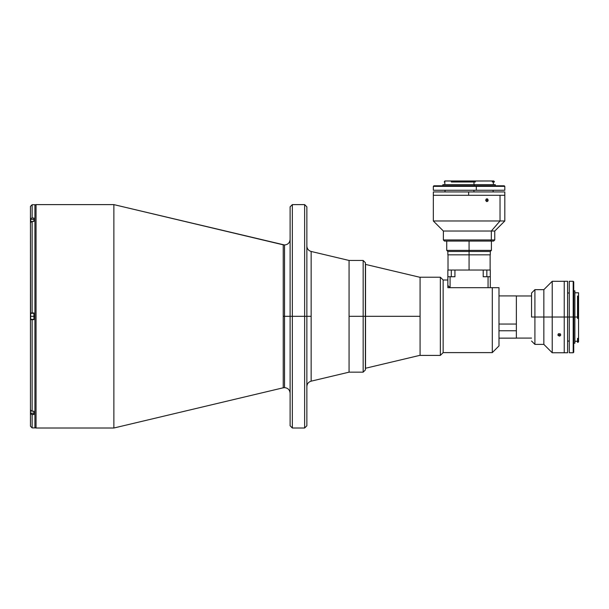 <?xml version="1.0" encoding="UTF-8"?>
<svg xmlns="http://www.w3.org/2000/svg" width="609" height="609" viewBox="0 0 609 609"><rect width="100%" height="100%" fill="white"/><g stroke="black" fill="none" stroke-linecap="round" stroke-linejoin="round"><path stroke-width="0.91" d="M283.231 244.833L283.231 387.796L113.868 428.013L283.231 387.796L283.231 316.315L284.525 316.315L284.525 244.978L284.525 387.644L284.525 316.315L290.105 316.315L284.525 316.315L284.525 244.978L284.525 316.315L283.231 316.315L283.231 244.833L113.868 204.616L284.525 244.978C287.912 244.651 289.777 242.785 290.105 239.398M113.868 428.013L36.038 428.013A1.119 1.119 0 0 1 34.919 426.894A1.119 1.119 0 0 0 36.038 428.013L36.038 204.616L113.868 204.616L36.038 204.616A1.119 1.119 0 0 0 34.919 205.728A1.119 1.119 0 0 1 36.038 204.616L36.038 428.013L113.868 428.013L113.868 204.616L113.868 428.013M304.629 316.315L304.629 428.013L304.629 316.315L292.343 316.315L292.343 428.013L292.343 316.315L290.105 316.315L290.105 425.775L290.105 316.315L292.343 316.315L292.343 204.616L292.343 316.315L304.629 316.315L304.629 204.616L304.629 316.315L306.86 316.315L304.629 316.315M306.86 425.775L306.86 316.315L311.153 316.315L306.86 316.315L306.86 206.847L306.86 425.775L304.629 428.013L292.343 428.013L290.105 425.775M311.153 381.165L311.153 251.464L349.064 260.462L311.153 251.464L311.153 381.165L349.064 372.16L311.153 381.165C308.474 381.988 307.043 383.799 306.86 386.593M363.154 260.462L349.064 260.462L349.064 372.16L349.064 260.462L349.064 316.315L363.154 316.315L363.154 260.462L365.392 262.7L365.392 316.315L420.081 316.315L365.522 316.315L365.522 264.375L365.392 316.315L365.392 262.7L365.392 369.929L365.392 316.315L363.154 316.315L363.154 260.462L363.154 316.315L365.392 316.315L365.392 369.929L363.154 372.16L363.154 316.315L363.154 372.16L363.154 316.315L349.064 316.315L349.064 372.16L363.154 372.16M290.105 316.315L290.105 206.847L292.343 204.616L304.629 204.616L306.86 206.847M284.525 316.315L284.525 387.644L284.525 316.315M32.125 319.664L30.45 319.664L30.45 409.781L30.937 410.809L32.125 411.227L32.125 319.664L30.579 319.664L33.914 319.664L33.914 316.315L34.919 316.315L34.919 204.723L34.919 427.899L34.919 316.315L33.914 316.315L33.914 319.664L32.125 319.664L32.125 411.227L33.914 411.227L33.914 414.584L32.125 414.584L32.125 427.899L32.125 414.584L30.579 413.686L30.45 410.146L30.45 426.224L30.48 413.412M30.45 223.556L30.45 206.398L30.45 219.491L30.937 218.471L32.125 218.045L32.125 204.723L32.125 218.045L33.914 218.045L33.914 221.394L30.937 221.821L30.45 222.848L30.45 312.957L32.125 312.957L32.125 221.394L32.125 312.957L30.45 312.957L33.914 312.957L33.914 316.315L33.914 312.957L32.125 312.957M30.579 319.664L30.45 222.848L31.485 221.501L33.914 221.394M30.45 312.957L30.45 409.781L31.485 411.121L33.914 411.227L33.914 414.584L30.937 414.158L30.45 413.13M30.45 222.483L30.732 218.684L31.797 218.068L33.914 218.045M30.671 316.315L30.671 313.239L30.671 316.315L33.914 316.315L30.671 316.315L30.671 319.382L30.671 316.315M30.564 313.353L30.564 319.276L30.564 313.353L33.914 313.239M30.671 222.118L30.671 219.407L30.671 222.118M33.914 219.407L30.671 219.407L30.564 222.057M30.564 219.522L30.564 222.483M420.081 355.298L365.522 368.255L365.522 316.315L365.392 368.255M497.134 287.692L447.851 287.692L447.851 285.461L447.851 287.692L492.293 287.692L492.293 352.611L492.293 287.692M497.774 287.692L498.992 287.692L498.992 345.912L492.293 352.611L443.146 352.611L492.293 352.611L498.992 345.912L498.992 287.692L496.19 287.692M447.851 280.011L443.146 280.011L443.146 352.611L443.146 280.011L440.353 277.217L440.353 355.405L443.146 352.611L440.353 355.405L440.353 277.217L420.081 277.217L420.081 355.405L440.353 355.405L420.081 355.405L420.081 277.217L440.353 277.217L443.146 280.011L447.851 280.011M516.363 338.14L498.992 338.14L516.363 338.14L516.363 324.049L498.992 324.049L516.363 324.049L516.363 295.913L498.992 295.913M498.992 330.756L516.363 330.756L498.992 330.756M483.28 276.737L488.06 276.737L488.06 287.692L450.081 287.692L447.851 285.461L447.851 276.737L450.081 276.737L450.081 287.692L449.404 287.014M483.211 276.737L483.211 270.038L454.931 270.038L454.931 276.737L454.931 270.038L483.211 270.038L483.211 276.737L490.291 276.737L490.291 270.038L486.842 270.038L486.842 276.737L486.842 270.038L483.211 270.038L490.291 270.038L490.291 287.692L490.291 276.737L488.06 276.737L488.06 287.692M450.081 287.692L450.081 276.737L454.862 276.737M454.931 270.038L447.851 270.038L454.931 270.038M451.299 276.737L451.299 270.038L451.299 276.737M454.931 276.737L447.851 276.737L447.851 270.038L447.851 285.461M531.558 295.974L516.363 295.974L531.558 295.974M516.363 338.079L531.558 338.079L516.363 338.079M516.363 324.049L516.363 330.756M469.075 250.375L469.075 241.08L469.075 250.375L446.732 250.375L469.075 250.375L469.075 251.494L469.075 250.375L491.41 250.375L469.075 250.375M447.851 254.844L469.075 254.844L447.851 254.844L447.851 251.494L469.075 251.494L447.851 251.494L446.732 250.375L446.732 241.08M490.291 254.844L469.075 254.844L469.075 270.038L469.075 251.494L469.075 254.844L490.291 254.844L490.291 251.494L469.075 251.494L490.291 251.494L491.41 250.375L491.41 241.08M567.596 352.771L567.596 317.03L567.596 352.771L564.239 352.771L564.239 317.03L552.218 317.03L552.218 352.771L552.218 317.03L543.845 317.03L543.845 344.389L543.845 317.03L534.908 317.03L534.908 344.389L534.908 317.03L531.558 317.03L531.558 293.013L531.558 317.03L534.908 317.03L534.908 289.663L534.908 317.03L543.845 317.03L543.845 289.663L543.845 317.03L552.218 317.03L552.218 281.282L552.218 317.03L567.596 317.03L567.596 281.282L567.596 317.03L564.239 317.03L564.239 281.282L564.239 352.771L564.239 281.282L567.596 281.282M564.239 281.282L559.054 281.312M559.602 281.312L558.552 281.305M558.796 281.305L552.218 281.282L543.845 289.663L534.908 289.663L531.558 293.013M558.339 333.793L559.328 334.135L559.328 336.092L558.034 335.361L558.034 334.432L558.796 333.77L560.318 334.036L560.615 335.361L559.861 336.008L559.328 336.092L559.328 334.135L560.318 333.793M560.615 334.432L560.615 335.361L559.861 336.008L558.034 335.361L558.164 334.219L559.054 333.702L560.318 334.036L560.722 334.897M560.722 281.282L559.861 281.305M558.034 335.361L557.928 334.897M569.278 352.771L573.191 352.771L573.747 352.215L573.747 317.03L573.191 317.03L573.191 352.771L573.191 317.03L569.278 317.03L569.278 352.771L569.278 319.9M574.866 290.836L574.866 343.217L574.866 317.03L573.747 317.03L577.545 317.03L574.866 317.03L574.866 290.836L573.747 290.836M577.545 318.416L577.545 317.913L577.994 317.913L577.545 318.416L578.55 318.416L577.545 318.416M578.55 341.771L577.994 342.327L577.994 339.571L578.55 339.068L578.55 341.771L578.55 317.89L578.55 338.368L577.545 338.368L577.545 342.327L577.994 342.327L577.994 339.571L577.545 339.571M567.596 317.03L569.278 317.03L567.596 317.03M578.497 317.89L577.994 317.913L578.55 317.89L578.55 296.514L577.545 296.05L577.545 317.03L577.994 317.03L577.994 296.05L577.994 317.03L577.545 317.03L577.545 317.913M577.994 317.913L577.994 317.03L577.994 317.913M578.55 317.89L578.55 292.784L574.866 292.784M578.55 296.629L578.55 292.792M578.55 337.713L578.55 339.472M573.747 352.215L573.747 281.845L573.747 317.03L573.191 317.03L573.191 281.282L573.191 317.03L569.278 317.03L569.278 324.003M569.278 281.282L569.278 317.03L569.278 281.282L573.191 281.282L573.747 281.845M569.278 339.731L569.278 333.321M569.278 330.847L569.278 327.406M569.278 326.896L569.278 324.148M473.969 191.934L473.909 190.259L473.969 191.934M473.977 181.992L473.977 184.672L473.977 181.992M475.332 181.992L475.05 181.551L451.391 181.551L451.391 181.992L474.19 181.992L474.19 181.551L474.19 181.992L475.332 181.992L475.332 180.987L475.332 181.992M493.8 180.987L492.932 180.987L492.978 181.992L492.3 181.992L492.3 180.987L474.929 180.987M444.266 181.992L444.829 180.987L444.829 184.672M493.473 181.992L494.371 181.992L493.815 180.987L492.932 180.987L494.371 181.551L492.978 181.551L493.473 181.551L493.313 184.672L495.262 184.672L474.373 184.672L474.373 185.791L474.373 184.672L442.88 184.672L442.88 185.791M476.307 186.354L504.815 186.354L476.307 186.354L476.307 190.259L504.815 190.259L476.307 190.259L476.307 186.354L433.326 186.354L476.307 186.354L476.192 185.791L476.307 186.354M504.26 185.791L433.882 185.791L504.252 185.791L504.815 186.354L504.815 190.259M433.326 190.259L476.307 190.259L433.326 190.259L433.326 186.354L433.882 185.791M493.343 184.672L442.88 184.672M451.749 181.04L451.391 181.551L475.05 181.551L474.921 180.987L444.829 180.987M474.929 181.04L492.932 180.987L492.3 180.987L492.3 181.992M474.921 180.987L445.202 180.987M468.625 195.283L504.815 195.283L433.326 195.283L468.625 195.283L468.625 191.934L468.625 195.283M504.815 191.934L433.326 191.934L504.815 191.934L504.815 195.283L500.027 195.283L500.027 220.976L504.815 220.976L500.027 220.976L491.318 231.032L494.759 231.032L491.318 231.032L491.318 239.969L494.759 239.969L491.318 239.969L490.352 241.08L493.594 241.08M434.103 191.934L433.326 191.934L433.334 201.488M486.089 200.734L486.18 200.201L488.136 200.201L487.794 201.191L486.477 201.488L485.723 200.201L486.477 198.915L487.794 199.212L488.114 200.475L487.611 201.358L486.477 201.488L485.746 200.475L486.081 199.212L487.406 198.907L488.136 200.201L486.18 200.201L486.089 200.734M444.494 241.08L490.352 241.08L491.318 239.969L443.382 239.969L444.494 241.08L493.633 241.08L494.759 239.969L494.759 231.032L504.815 220.976L504.815 195.283M433.326 201.594L433.326 220.976L443.382 231.032L443.382 239.969L491.318 239.969L491.318 231.032L443.382 231.032L491.318 231.032L500.027 220.976L433.326 220.976L500.027 220.976L500.027 195.283L433.326 195.283M433.349 200.978L433.326 198.808M486.941 201.594L486.477 201.488M486.941 198.808L487.406 198.907M283.231 387.796L284.525 387.644C287.912 387.971 289.777 389.836 290.105 393.231M311.153 251.464C308.474 250.642 307.043 248.83 306.86 246.028M30.45 426.224L32.125 427.899L34.919 427.899M34.919 204.723L32.125 204.723L30.45 206.398M30.564 413.108L33.914 413.214M30.564 319.276L33.914 319.382M365.392 264.375L420.081 277.323M564.239 352.771L552.218 352.771L543.845 344.389L534.908 344.389L531.558 341.04M574.866 343.217L573.747 343.217M577.545 341.268L574.866 341.268M569.278 293.119L567.596 292.822M569.278 340.933L567.596 341.23M445.164 190.259L444.874 191.934M495.262 184.672L495.262 185.791M492.978 190.259L493.267 191.934M490.123 254.844L490.123 270.038M448.018 254.844L448.018 270.038"/></g></svg>
